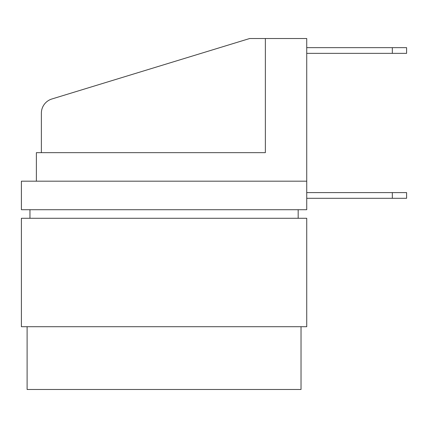 <?xml version="1.0" encoding="UTF-8"?>
<svg xmlns="http://www.w3.org/2000/svg" width="428" height="428" viewBox="0 0 428 428"><rect width="100%" height="100%" fill="white"/><g stroke="black" fill="none" stroke-linecap="round" stroke-linejoin="round"><path stroke-width="0.64" d="M306.732 326.708L21.4 326.708L21.4 218.28L306.732 218.28L306.732 326.708M27.108 326.708L27.108 389.48L301.028 389.48L301.028 326.708M306.732 181.188L306.732 209.72L21.4 209.72L21.4 181.188L306.732 181.188L306.732 38.52L249.668 38.52L51.874 98.991A14.836 14.836 0 0 0 41.372 113.179L41.372 152.652M406.6 192.6L392.332 192.6L392.332 198.308L406.6 198.308L406.6 192.6M406.6 47.652L392.332 47.652L392.332 53.356L406.6 53.356L406.6 47.652M306.732 47.652L392.332 47.652M306.732 53.356L392.332 53.356M298.172 209.72L298.172 218.28M29.96 209.72L29.96 218.28M265.36 38.52L265.36 152.652L36.38 152.652L36.38 181.188M306.732 192.6L392.332 192.6M306.732 198.308L392.332 198.308"/></g></svg>
